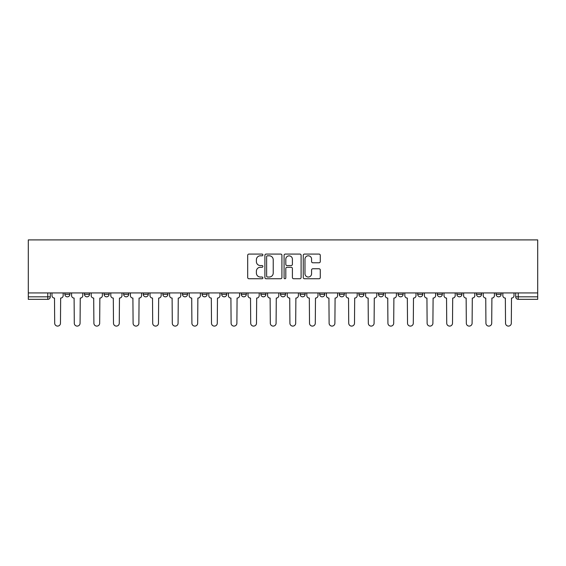 <?xml version="1.0" encoding="UTF-8"?>
<svg xmlns="http://www.w3.org/2000/svg" width="566" height="566" viewBox="0 0 566 566"><rect width="100%" height="100%" fill="white"/><g stroke="black" fill="none" stroke-linecap="round" stroke-linejoin="round"><path stroke-width="0.85" d="M262.893 254.941A0.863 0.863 0 0 0 262.03 254.077L248.927 254.077A1.231 1.231 0 0 0 247.696 255.316L247.696 277.517A1.231 1.231 0 0 0 248.927 278.748L262.03 278.748A0.863 0.863 0 0 0 262.893 277.885A0.863 0.863 0 0 0 262.03 277.022L260.339 277.022A3.948 3.948 0 0 1 256.391 273.074L256.391 271.227A3.948 3.948 0 0 1 260.339 267.279L262.03 267.279A0.863 0.863 0 0 0 262.893 266.416A0.863 0.863 0 0 0 262.03 265.553L260.339 265.553A3.948 3.948 0 0 1 256.391 261.605L256.391 259.752A3.948 3.948 0 0 1 260.339 255.804L262.03 255.804A0.863 0.863 0 0 0 262.893 254.941M456.903 294.306L456.903 292.926L456.903 294.306A2.512 2.512 0 0 0 459.415 296.825A2.512 2.512 0 0 1 456.903 294.306L461.934 294.306A2.512 2.512 0 0 1 459.415 296.825A2.512 2.512 0 0 0 461.934 294.306L461.934 292.926L461.934 294.306M280.488 292.926L280.488 294.306L285.512 294.306A2.512 2.512 0 0 1 283 296.825A2.512 2.512 0 0 1 280.488 294.306L280.488 292.926M221.681 292.926L221.681 294.306L226.704 294.306A2.512 2.512 0 0 1 224.193 296.825A2.512 2.512 0 0 1 221.681 294.306L221.681 292.926M182.478 292.926L182.478 294.306L187.502 294.306A2.512 2.512 0 0 1 184.99 296.825A2.512 2.512 0 0 1 182.478 294.306L182.478 292.926M162.874 292.926L162.874 294.306L167.904 294.306A2.512 2.512 0 0 1 165.385 296.825A2.512 2.512 0 0 1 162.874 294.306L162.874 292.926M123.671 292.926L123.671 294.306L128.694 294.306A2.512 2.512 0 0 1 126.183 296.825A2.512 2.512 0 0 1 123.671 294.306L123.671 292.926M319.047 262.773A1.231 1.231 0 0 0 320.278 261.542L320.278 255.316A1.231 1.231 0 0 0 319.047 254.077L304.494 254.077A1.231 1.231 0 0 0 303.256 255.316L303.256 277.517A1.231 1.231 0 0 0 304.494 278.748L319.047 278.748A1.231 1.231 0 0 0 320.278 277.517L320.278 269.989A1.231 1.231 0 0 0 319.047 268.758L312.814 268.758A1.231 1.231 0 0 0 311.583 269.989L311.583 273.725A3.297 3.297 0 0 1 308.286 277.022A3.297 3.297 0 0 1 304.982 273.725L304.982 259.108A3.297 3.297 0 0 1 308.286 255.804A3.297 3.297 0 0 1 311.583 259.108L311.583 261.542A1.231 1.231 0 0 0 312.814 262.773L319.047 262.773M537.7 292.926L28.3 292.926L28.3 239.899L537.7 239.899L537.7 299.336L518.223 299.336A2.512 2.512 0 0 1 515.711 296.825L537.7 296.825M281.918 255.316A1.231 1.231 0 0 0 280.686 254.077L266.133 254.077A1.231 1.231 0 0 0 264.902 255.316L264.902 277.517A1.231 1.231 0 0 0 266.133 278.748L280.686 278.748A1.231 1.231 0 0 0 281.918 277.517L281.918 255.316M285.314 254.077L299.867 254.077A1.231 1.231 0 0 1 301.098 255.316L301.098 277.517A1.231 1.231 0 0 1 299.867 278.748L293.641 278.748A1.231 1.231 0 0 1 292.403 277.517L292.403 268.51A1.231 1.231 0 0 0 291.172 267.279L287.04 267.279A1.231 1.231 0 0 0 285.809 268.51L285.809 277.885A0.863 0.863 0 0 1 284.946 278.748A0.863 0.863 0 0 1 284.082 277.885L284.082 255.316A1.231 1.231 0 0 1 285.314 254.077M515.711 292.926L515.711 296.825L515.711 292.926M50.289 292.926L50.289 296.825L50.289 292.926M47.777 292.926L47.777 299.336L28.3 299.336L28.3 296.825L50.289 296.825A2.512 2.512 0 0 1 47.777 299.336A2.512 2.512 0 0 0 50.289 296.825M28.3 292.926L28.3 296.825M501.136 292.926L501.136 294.306A2.512 2.512 0 0 1 498.625 296.825A2.512 2.512 0 0 1 496.106 294.306L501.136 294.306M496.106 292.926L496.106 294.306M476.508 292.926L476.508 294.306L481.532 294.306L481.532 292.926L481.532 294.306A2.512 2.512 0 0 1 479.02 296.825A2.512 2.512 0 0 1 476.508 294.306A2.512 2.512 0 0 0 479.02 296.825M437.306 292.926L437.306 294.306L442.329 294.306L442.329 292.926L442.329 294.306A2.512 2.512 0 0 1 439.817 296.825A2.512 2.512 0 0 1 437.306 294.306A2.512 2.512 0 0 0 439.817 296.825M422.724 294.306L422.724 292.926L422.724 294.306A2.512 2.512 0 0 1 420.213 296.825A2.512 2.512 0 0 1 417.701 294.306L422.724 294.306A2.512 2.512 0 0 1 420.213 296.825M417.701 292.926L417.701 294.306M403.126 292.926L403.126 294.306A2.512 2.512 0 0 1 400.615 296.825A2.512 2.512 0 0 1 398.096 294.306L403.126 294.306A2.512 2.512 0 0 1 400.615 296.825M398.096 292.926L398.096 294.306M383.522 292.926L383.522 294.306A2.512 2.512 0 0 1 381.01 296.825A2.512 2.512 0 0 1 378.498 294.306L383.522 294.306M378.498 292.926L378.498 294.306M363.924 292.926L363.924 294.306A2.512 2.512 0 0 1 361.405 296.825A2.512 2.512 0 0 1 358.894 294.306L363.924 294.306M358.894 292.926L358.894 294.306M344.319 292.926L344.319 294.306A2.512 2.512 0 0 1 341.807 296.825A2.512 2.512 0 0 1 339.296 294.306L344.319 294.306M339.296 292.926L339.296 294.306M324.714 292.926L324.714 294.306A2.512 2.512 0 0 1 322.203 296.825A2.512 2.512 0 0 1 319.691 294.306A2.512 2.512 0 0 0 322.203 296.825M319.691 292.926L319.691 294.306L324.714 294.306M305.116 292.926L305.116 294.306A2.512 2.512 0 0 1 302.605 296.825A2.512 2.512 0 0 1 300.086 294.306A2.512 2.512 0 0 0 302.605 296.825M300.086 292.926L300.086 294.306L305.116 294.306M285.512 292.926L285.512 294.306A2.512 2.512 0 0 1 283 296.825M265.914 292.926L265.914 294.306A2.512 2.512 0 0 1 263.395 296.825A2.512 2.512 0 0 1 260.884 294.306L265.914 294.306M260.884 292.926L260.884 294.306M246.309 292.926L246.309 294.306A2.512 2.512 0 0 1 243.797 296.825A2.512 2.512 0 0 1 241.286 294.306L246.309 294.306L246.309 292.926M241.286 292.926L241.286 294.306M226.704 292.926L226.704 294.306M207.106 292.926L207.106 294.306A2.512 2.512 0 0 1 204.595 296.825A2.512 2.512 0 0 1 202.076 294.306L207.106 294.306L207.106 292.926M202.076 292.926L202.076 294.306M187.502 292.926L187.502 294.306L187.502 292.926M167.904 294.306L167.904 292.926L167.904 294.306A2.512 2.512 0 0 1 165.385 296.825M148.299 292.926L148.299 294.306A2.512 2.512 0 0 1 145.787 296.825A2.512 2.512 0 0 1 143.276 294.306A2.512 2.512 0 0 0 145.787 296.825A2.512 2.512 0 0 0 148.299 294.306L148.299 292.926M143.276 292.926L143.276 294.306L148.299 294.306M128.694 292.926L128.694 294.306M109.096 292.926L109.096 294.306A2.512 2.512 0 0 1 106.585 296.825A2.512 2.512 0 0 1 104.066 294.306A2.512 2.512 0 0 0 106.585 296.825A2.512 2.512 0 0 0 109.096 294.306L104.066 294.306L104.066 292.926M84.468 292.926L84.468 294.306L89.492 294.306L89.492 292.926L89.492 294.306A2.512 2.512 0 0 1 86.98 296.825A2.512 2.512 0 0 1 84.468 294.306A2.512 2.512 0 0 0 86.98 296.825M64.864 292.926L64.864 294.306L69.894 294.306L69.894 292.926L69.894 294.306A2.512 2.512 0 0 1 67.375 296.825A2.512 2.512 0 0 1 64.864 294.306A2.512 2.512 0 0 0 67.375 296.825M267.492 255.804A0.863 0.863 0 0 0 266.628 256.667L266.628 276.158A0.863 0.863 0 0 0 267.492 277.022L269.282 277.022A3.948 3.948 0 0 0 273.222 273.074L273.222 259.752A3.948 3.948 0 0 0 269.282 255.804L267.492 255.804M292.403 259.164A3.297 3.297 0 0 0 289.106 255.867A3.297 3.297 0 0 0 285.809 259.164L285.809 264.315A1.231 1.231 0 0 0 287.04 265.553L291.172 265.553A1.231 1.231 0 0 0 292.403 264.315L292.403 259.164M51.987 295.565L51.987 292.926L51.987 295.565A2.512 2.512 48.4 0 0 54.499 298.077L54.69 323.207A2.887 2.887 48.4 0 0 57.576 326.101A2.887 2.887 48.4 0 0 60.47 323.207L60.654 298.077A2.512 2.512 48.4 0 0 63.166 295.565L63.166 292.926M54.499 298.077L54.69 323.207M60.47 323.207L60.654 298.077M71.585 295.565L71.585 292.926L71.585 295.565A2.512 2.512 48.4 0 0 74.104 298.077L74.288 323.207A2.887 2.887 48.4 0 0 77.181 326.101A2.887 2.887 48.4 0 0 80.068 323.207L80.259 298.077A2.512 2.512 48.4 0 0 82.77 295.565L82.77 292.926M91.19 295.565L91.19 292.926L91.19 295.565A2.512 2.512 48.4 0 0 93.701 298.077L93.892 323.207A2.887 2.887 48.4 0 0 96.779 326.101A2.887 2.887 48.4 0 0 99.673 323.207L99.857 298.077A2.512 2.512 48.4 0 0 102.375 295.565L102.375 292.926M74.104 298.077L74.288 323.207M80.068 323.207L80.259 298.077M93.701 298.077L93.892 323.207M99.673 323.207L99.857 298.077M110.794 295.565L110.794 292.926L110.794 295.565A2.512 2.512 48.4 0 0 113.306 298.077L113.49 323.207A2.887 2.887 48.4 0 0 116.384 326.101A2.887 2.887 48.4 0 0 119.27 323.207L119.461 298.077A2.512 2.512 48.4 0 0 121.973 295.565L121.973 292.926M130.392 295.565L130.392 292.926L130.392 295.565A2.512 2.512 48.4 0 0 132.904 298.077L133.095 323.207A2.887 2.887 48.4 0 0 135.989 326.101A2.887 2.887 48.4 0 0 138.875 323.207L139.066 298.077A2.512 2.512 48.4 0 0 141.578 295.565L141.578 292.926M149.997 295.565L149.997 292.926L149.997 295.565A2.512 2.512 48.4 0 0 152.509 298.077L152.7 323.207A2.887 2.887 48.4 0 0 155.586 326.101A2.887 2.887 48.4 0 0 158.48 323.207L158.664 298.077A2.512 2.512 48.4 0 0 161.176 295.565L161.176 292.926M113.306 298.077L113.49 323.207M119.27 323.207L119.461 298.077M132.904 298.077L133.095 323.207M138.875 323.207L139.066 298.077M152.509 298.077L152.7 323.207M158.48 323.207L158.664 298.077M169.595 295.565L169.595 292.926L169.595 295.565A2.512 2.512 48.4 0 0 172.114 298.077L172.297 323.207A2.887 2.887 48.4 0 0 175.191 326.101A2.887 2.887 48.4 0 0 178.078 323.207L178.269 298.077A2.512 2.512 48.4 0 0 180.78 295.565L180.78 292.926M172.114 298.077L172.297 323.207M178.078 323.207L178.269 298.077M189.2 295.565L189.2 292.926L189.2 295.565A2.512 2.512 48.4 0 0 191.711 298.077L191.902 323.207A2.887 2.887 48.4 0 0 194.789 326.101A2.887 2.887 48.4 0 0 197.683 323.207L197.867 298.077A2.512 2.512 48.4 0 0 200.385 295.565L200.385 292.926M191.711 298.077L191.902 323.207M197.683 323.207L197.867 298.077M208.804 295.565L208.804 292.926L208.804 295.565A2.512 2.512 48.4 0 0 211.316 298.077L211.5 323.207A2.887 2.887 48.4 0 0 214.394 326.101A2.887 2.887 48.4 0 0 217.28 323.207L217.471 298.077A2.512 2.512 48.4 0 0 219.983 295.565L219.983 292.926M211.316 298.077L211.5 323.207M217.28 323.207L217.471 298.077M228.402 295.565L228.402 292.926L228.402 295.565A2.512 2.512 48.4 0 0 230.914 298.077L231.105 323.207A2.887 2.887 48.4 0 0 233.999 326.101A2.887 2.887 48.4 0 0 236.885 323.207L237.076 298.077A2.512 2.512 48.4 0 0 239.588 295.565L239.588 292.926M230.914 298.077L231.105 323.207M236.885 323.207L237.076 298.077M248.007 295.565L248.007 292.926L248.007 295.565A2.512 2.512 48.4 0 0 250.519 298.077L250.71 323.207A2.887 2.887 48.4 0 0 253.596 326.101A2.887 2.887 48.4 0 0 256.49 323.207L256.674 298.077A2.512 2.512 48.4 0 0 259.186 295.565L259.186 292.926M250.519 298.077L250.71 323.207M256.49 323.207L256.674 298.077M267.605 295.565L267.605 292.926L267.605 295.565A2.512 2.512 48.4 0 0 270.124 298.077L270.307 323.207A2.887 2.887 48.4 0 0 273.201 326.101A2.887 2.887 48.4 0 0 276.088 323.207L276.279 298.077A2.512 2.512 48.4 0 0 278.79 295.565L278.79 292.926M270.124 298.077L270.307 323.207M276.088 323.207L276.279 298.077M287.21 295.565L287.21 292.926L287.21 295.565A2.512 2.512 48.4 0 0 289.721 298.077L289.912 323.207A2.887 2.887 48.4 0 0 292.799 326.101A2.887 2.887 48.4 0 0 295.693 323.207L295.877 298.077A2.512 2.512 48.4 0 0 298.395 295.565L298.395 292.926M289.721 298.077L289.912 323.207M295.693 323.207L295.877 298.077M306.814 295.565L306.814 292.926L306.814 295.565A2.512 2.512 48.4 0 0 309.326 298.077L309.51 323.207A2.887 2.887 48.4 0 0 312.404 326.101A2.887 2.887 48.4 0 0 315.29 323.207L315.481 298.077A2.512 2.512 48.4 0 0 317.993 295.565L317.993 292.926M309.326 298.077L309.51 323.207M315.29 323.207L315.481 298.077M326.412 295.565L326.412 292.926L326.412 295.565A2.512 2.512 48.4 0 0 328.924 298.077L329.115 323.207A2.887 2.887 48.4 0 0 332.001 326.101A2.887 2.887 48.4 0 0 334.895 323.207L335.086 298.077A2.512 2.512 48.4 0 0 337.598 295.565L337.598 292.926M328.924 298.077L329.115 323.207M334.895 323.207L335.086 298.077M346.017 295.565L346.017 292.926L346.017 295.565A2.512 2.512 48.4 0 0 348.529 298.077L348.72 323.207A2.887 2.887 48.4 0 0 351.606 326.101A2.887 2.887 48.4 0 0 354.5 323.207L354.684 298.077A2.512 2.512 48.4 0 0 357.196 295.565L357.196 292.926M348.529 298.077L348.72 323.207M354.5 323.207L354.684 298.077M365.615 295.565L365.615 292.926L365.615 295.565A2.512 2.512 48.4 0 0 368.133 298.077L368.317 323.207A2.887 2.887 48.4 0 0 371.211 326.101A2.887 2.887 48.4 0 0 374.098 323.207L374.289 298.077A2.512 2.512 48.4 0 0 376.8 295.565L376.8 292.926M368.133 298.077L368.317 323.207M374.098 323.207L374.289 298.077M385.22 295.565L385.22 292.926L385.22 295.565A2.512 2.512 48.4 0 0 387.731 298.077L387.922 323.207A2.887 2.887 48.4 0 0 390.809 326.101A2.887 2.887 48.4 0 0 393.703 323.207L393.886 298.077A2.512 2.512 48.4 0 0 396.405 295.565L396.405 292.926M387.731 298.077L387.922 323.207M393.703 323.207L393.886 298.077M404.824 295.565L404.824 292.926L404.824 295.565A2.512 2.512 48.4 0 0 407.336 298.077L407.52 323.207A2.887 2.887 48.4 0 0 410.414 326.101A2.887 2.887 48.4 0 0 413.3 323.207L413.491 298.077A2.512 2.512 48.4 0 0 416.003 295.565L416.003 292.926M407.336 298.077L407.52 323.207M413.3 323.207L413.491 298.077M424.422 295.565L424.422 292.926L424.422 295.565A2.512 2.512 48.4 0 0 426.934 298.077L427.125 323.207A2.887 2.887 48.4 0 0 430.011 326.101A2.887 2.887 48.4 0 0 432.905 323.207L433.096 298.077A2.512 2.512 48.4 0 0 435.608 295.565L435.608 292.926M426.934 298.077L427.125 323.207M432.905 323.207L433.096 298.077M444.027 295.565L444.027 292.926L444.027 295.565A2.512 2.512 48.4 0 0 446.539 298.077L446.73 323.207A2.887 2.887 48.4 0 0 449.616 326.101A2.887 2.887 48.4 0 0 452.51 323.207L452.694 298.077A2.512 2.512 48.4 0 0 455.205 295.565L455.205 292.926M446.539 298.077L446.73 323.207M452.51 323.207L452.694 298.077M463.625 295.565L463.625 292.926L463.625 295.565A2.512 2.512 48.4 0 0 466.143 298.077L466.327 323.207A2.887 2.887 48.4 0 0 469.221 326.101A2.887 2.887 48.4 0 0 472.108 323.207L472.299 298.077A2.512 2.512 48.4 0 0 474.81 295.565L474.81 292.926M466.143 298.077L466.327 323.207M472.108 323.207L472.299 298.077M483.23 295.565L483.23 292.926L483.23 295.565A2.512 2.512 48.4 0 0 485.741 298.077L485.932 323.207A2.887 2.887 48.4 0 0 488.819 326.101A2.887 2.887 48.4 0 0 491.713 323.207L491.896 298.077A2.512 2.512 48.4 0 0 494.415 295.565L494.415 292.926M485.741 298.077L485.932 323.207M491.713 323.207L491.896 298.077M502.834 295.565L502.834 292.926L502.834 295.565A2.512 2.512 48.4 0 0 505.346 298.077L505.53 323.207A2.887 2.887 48.4 0 0 508.424 326.101A2.887 2.887 48.4 0 0 511.31 323.207L511.501 298.077A2.512 2.512 48.4 0 0 514.013 295.565L514.013 292.926M505.346 298.077L505.53 323.207M511.31 323.207L511.501 298.077M518.223 292.926L518.223 299.336"/></g></svg>
